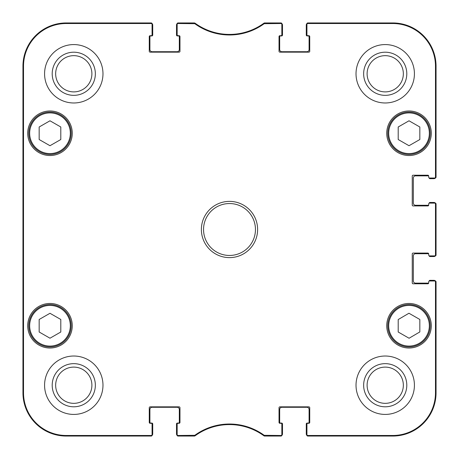 <?xml version="1.0" encoding="UTF-8"?>
<svg xmlns="http://www.w3.org/2000/svg" width="459" height="459" viewBox="0 0 459 459"><rect width="100%" height="100%" fill="white"/><g stroke="black" fill="none" stroke-linecap="round" stroke-linejoin="round"><path stroke-width="0.69" d="M177.157 24.379L177.157 34.844A0.866 0.866 0 0 0 178.023 35.71L179.108 35.71A0.866 0.866 0 0 1 179.974 36.577L179.974 51.282A0.866 0.866 0 0 1 179.108 52.148L150.122 52.148A0.866 0.866 0 0 1 149.261 51.282L149.261 36.577A0.866 0.866 0 0 1 150.122 35.71L151.206 35.71A0.866 0.866 0 0 0 152.072 34.844L152.072 23.816A0.866 0.866 -90 0 0 151.206 22.95A0.866 0.866 -90 0 1 152.021 23.518A2.163 2.163 0 0 1 152.721 25.113L152.721 35.062A0.866 0.866 0 0 1 151.854 35.928L150.776 35.928A0.866 0.866 0 0 0 149.909 36.795L149.909 49.555A2.163 2.163 0 0 0 152.072 51.718L177.157 51.718A2.163 2.163 0 0 0 179.32 49.555L179.32 36.795A0.866 0.866 0 0 0 178.459 35.928L177.375 35.928A0.866 0.866 0 0 1 176.508 35.062L176.508 25.113A2.163 2.163 0 0 1 177.214 23.518A0.866 0.866 -90 0 1 178.023 22.95A0.866 0.866 -90 0 0 177.157 23.816L177.157 24.379A0.866 0.866 -90 0 1 178.023 23.518L194.794 23.684A58.964 58.964 0 0 0 264.206 23.684L280.977 23.518A0.866 0.866 -90 0 1 281.843 24.379L281.843 23.816A0.866 0.866 -90 0 0 280.977 22.95A0.866 0.866 -90 0 1 281.786 23.518A2.163 2.163 0 0 1 282.492 25.113L282.492 35.062A0.866 0.866 0 0 1 281.625 35.928L280.541 35.928A0.866 0.866 0 0 0 279.68 36.795L279.68 49.555A2.163 2.163 0 0 0 281.843 51.718L306.928 51.718A2.163 2.163 0 0 0 309.091 49.555L309.091 36.795A0.866 0.866 0 0 0 308.224 35.928L307.146 35.928A0.866 0.866 0 0 1 306.279 35.062L306.279 25.113A2.163 2.163 0 0 1 306.979 23.518A0.866 0.866 -90 0 1 307.794 22.95A0.866 0.866 -90 0 0 306.928 23.816L306.928 24.379A0.866 0.866 -90 0 1 307.794 23.518L392.795 23.518A42.693 42.693 0 0 1 435.482 66.205L435.482 177.157A0.866 0.866 -0 0 1 434.621 178.023L435.184 178.023A0.866 0.866 0 0 0 436.05 177.157A0.866 0.866 -0 0 1 435.482 177.972A2.163 2.163 0 0 1 433.887 178.671L429.997 178.671A0.866 0.866 0 0 1 429.136 177.914M150.558 436.05L66.205 436.05A43.255 43.255 0 0 1 22.95 392.795L22.95 66.205A43.255 43.255 0 0 1 66.205 22.95L150.558 22.95M152.072 434.621L152.072 424.156A0.866 0.866 0 0 0 151.206 423.29L150.122 423.29A0.866 0.866 0 0 1 149.261 422.423L149.261 407.718A0.866 0.866 0 0 1 150.122 406.852L179.108 406.852A0.866 0.866 0 0 1 179.974 407.718L179.974 422.423A0.866 0.866 0 0 1 179.108 423.29L178.023 423.29A0.866 0.866 0 0 0 177.157 424.156L177.157 435.184A0.866 0.866 90 0 0 178.023 436.05A0.866 0.866 90 0 1 177.214 435.482A2.163 2.163 0 0 1 176.508 433.887L176.508 423.938A0.866 0.866 0 0 1 177.375 423.072L178.459 423.072A0.866 0.866 0 0 0 179.32 422.205L179.32 409.445A2.163 2.163 0 0 0 177.157 407.282L152.072 407.282A2.163 2.163 0 0 0 149.909 409.445L149.909 422.205A0.866 0.866 0 0 0 150.776 423.072L151.854 423.072A0.866 0.866 0 0 1 152.721 423.938L152.721 433.887A2.163 2.163 0 0 1 152.021 435.482A0.866 0.866 90 0 1 151.206 436.05A0.866 0.866 90 0 0 152.072 435.184L152.072 434.621A0.866 0.866 90 0 1 151.206 435.482L66.205 435.482A42.693 42.693 0 0 1 23.518 392.795L23.518 66.205A42.693 42.693 0 0 1 66.205 23.518L151.206 23.518A0.866 0.866 -90 0 1 152.072 24.379M193.05 436.05L178.671 436.05M280.329 436.05L265.95 436.05M281.843 434.621L281.843 424.156A0.866 0.866 0 0 0 280.977 423.29L279.892 423.29A0.866 0.866 0 0 1 279.026 422.423L279.026 407.718A0.866 0.866 0 0 1 279.892 406.852L308.878 406.852A0.866 0.866 0 0 1 309.739 407.718L309.739 422.423A0.866 0.866 0 0 1 308.878 423.29L307.794 423.29A0.866 0.866 0 0 0 306.928 424.156L306.928 435.184A0.866 0.866 90 0 0 307.794 436.05A0.866 0.866 90 0 1 306.979 435.482A2.163 2.163 0 0 1 306.279 433.887L306.279 423.938A0.866 0.866 0 0 1 307.146 423.072L308.224 423.072A0.866 0.866 0 0 0 309.091 422.205L309.091 409.445A2.163 2.163 0 0 0 306.928 407.282L281.843 407.282A2.163 2.163 0 0 0 279.68 409.445L279.68 422.205A0.866 0.866 0 0 0 280.541 423.072L281.625 423.072A0.866 0.866 0 0 1 282.492 423.938L282.492 433.887A2.163 2.163 0 0 1 281.786 435.482A0.866 0.866 90 0 1 280.977 436.05A0.866 0.866 90 0 0 281.843 435.184L281.843 434.621A0.866 0.866 90 0 1 280.977 435.482L264.206 435.316A58.964 58.964 0 0 0 194.794 435.316L178.023 435.482A0.866 0.866 90 0 1 177.157 434.621M436.05 282.492L436.05 392.795A43.255 43.255 0 0 1 392.795 436.05L308.442 436.05M429.136 281.086A0.866 0.866 0 0 1 429.997 280.329L433.887 280.329A2.163 2.163 0 0 1 435.482 281.028A0.866 0.866 0 0 1 436.05 281.843A0.866 0.866 0 0 0 435.184 280.977L434.621 280.977A0.866 0.866 0 0 1 435.482 281.843L435.482 392.795A42.693 42.693 0 0 1 392.795 435.482L307.794 435.482A0.866 0.866 90 0 1 306.928 434.621M428.689 283.025A0.866 0.866 0 0 1 428.264 283.14L415.504 283.14A2.163 2.163 0 0 1 413.341 280.977L413.341 255.887A2.163 2.163 0 0 1 415.504 253.724L428.264 253.724A0.866 0.866 0 0 1 428.689 253.838A0.866 0.866 0 0 1 428.695 253.942L428.695 255.02L428.695 253.942A0.866 0.866 0 0 0 427.834 253.075L413.123 253.075A0.866 0.866 0 0 0 412.257 253.942L412.257 282.922A0.866 0.866 0 0 0 413.123 283.788L427.834 283.788A0.866 0.866 0 0 0 428.695 282.922A0.866 0.866 0 0 1 428.689 283.025M429.136 255.772A0.866 0.866 0 0 0 429.997 256.535L433.887 256.535A2.163 2.163 0 0 0 435.482 255.835A0.866 0.866 -0 0 0 436.05 255.02L436.05 203.98A0.866 0.866 0 0 0 435.184 203.113L434.621 203.113A0.866 0.866 0 0 1 435.482 203.98L435.482 255.02A0.866 0.866 -0 0 1 434.621 255.887L435.184 255.887A0.866 0.866 0 0 0 436.05 255.02L435.482 255.02M436.05 204.628L436.05 254.372M429.136 203.228A0.866 0.866 0 0 1 429.997 202.465L433.887 202.465A2.163 2.163 0 0 1 435.482 203.165A0.866 0.866 0 0 1 436.05 203.98L435.482 203.98M428.689 205.162A0.866 0.866 0 0 1 428.264 205.276L415.504 205.276A2.163 2.163 0 0 1 413.341 203.113L413.341 178.023A2.163 2.163 0 0 1 415.504 175.86L428.264 175.86A0.866 0.866 0 0 1 428.689 175.975A0.866 0.866 0 0 1 428.695 176.078L428.695 177.157L428.695 176.078A0.866 0.866 0 0 0 427.834 175.212L413.123 175.212A0.866 0.866 0 0 0 412.257 176.078L412.257 205.058A0.866 0.866 0 0 0 413.123 205.925L427.834 205.925A0.866 0.866 0 0 0 428.695 205.058A0.866 0.866 0 0 1 428.689 205.162M308.442 22.95L392.795 22.95A43.255 43.255 0 0 1 436.05 66.205L436.05 176.508M265.95 22.95L280.329 22.95M178.671 22.95L193.05 22.95M194.283 23.518L194.467 22.95L178.023 22.95L178.023 23.518M194.794 435.316L194.977 435.884L194.467 436.05L194.977 435.884A58.396 58.396 0 0 1 264.023 435.884L264.533 436.05L264.023 435.884L264.206 435.316M264.206 23.684L264.023 23.116L264.533 22.95L264.023 23.116A58.396 58.396 0 0 1 194.977 23.116L194.794 23.684M434.621 280.977L429.561 280.977A0.866 0.866 0 0 0 428.695 281.843L428.695 282.922M434.621 255.887L429.561 255.887A0.866 0.866 0 0 1 428.695 255.02M434.621 203.113L429.561 203.113A0.866 0.866 0 0 0 428.695 203.98L428.695 205.058M434.621 178.023L429.561 178.023A0.866 0.866 0 0 1 428.695 177.157M306.928 24.379L306.928 34.844A0.866 0.866 0 0 0 307.794 35.71L308.878 35.71A0.866 0.866 0 0 1 309.739 36.577L309.739 51.282A0.866 0.866 0 0 1 308.878 52.148L279.892 52.148A0.866 0.866 0 0 1 279.026 51.282L279.026 36.577A0.866 0.866 0 0 1 279.892 35.71L280.977 35.71A0.866 0.866 0 0 0 281.843 34.844L281.843 24.379M72.264 133.253A22.279 22.279 0 0 1 38.849 152.549A22.279 22.279 0 0 1 38.849 113.964A22.279 22.279 0 0 1 72.264 133.253M431.294 133.253A22.279 22.279 0 0 1 397.878 152.549A22.279 22.279 0 0 1 397.878 113.964A22.279 22.279 0 0 1 431.294 133.253M431.294 325.747A22.279 22.279 0 0 1 397.878 345.036A22.279 22.279 0 0 1 397.878 306.451A22.279 22.279 0 0 1 431.294 325.747M72.264 325.747A22.279 22.279 0 0 1 38.849 345.036A22.279 22.279 0 0 1 38.849 306.451A22.279 22.279 0 0 1 72.264 325.747M102.977 73.779A29.198 29.198 0 0 1 59.177 99.064A29.198 29.198 0 0 1 59.177 48.488A29.198 29.198 0 0 1 102.977 73.779M414.42 73.779A29.198 29.198 0 0 1 370.625 99.064A29.198 29.198 0 0 1 370.625 48.488A29.198 29.198 0 0 1 414.42 73.779M414.42 385.221A29.198 29.198 0 0 1 370.625 410.512A29.198 29.198 0 0 1 370.625 359.936A29.198 29.198 0 0 1 414.42 385.221M102.977 385.221A29.198 29.198 0 0 1 59.177 410.512A29.198 29.198 0 0 1 59.177 359.936A29.198 29.198 0 0 1 102.977 385.221M201.381 229.5A28.119 28.119 0 0 0 243.557 253.85A28.119 28.119 0 0 0 243.557 205.15A28.119 28.119 0 0 0 201.381 229.5M60.8 332.012L49.985 338.208L39.17 332.012L39.17 319.475L49.985 313.285L60.8 319.475L60.8 332.012M398.2 332.012L398.2 319.55L408.952 313.245L419.83 319.475L419.83 331.937L409.078 338.243L398.2 332.012M419.83 139.525L409.015 145.715L398.2 139.525L398.2 126.988L409.015 120.792L419.83 126.988L419.83 139.525M60.8 139.525L49.985 145.715L39.17 139.525L39.17 126.988L49.985 120.792L60.8 126.988L60.8 139.525M178.023 435.482L178.023 436.05L194.467 436.05L194.283 435.482M151.206 23.518L151.206 22.95L66.205 22.95A43.255 43.255 0 0 0 22.95 66.205L22.95 392.795A43.255 43.255 0 0 0 66.205 436.05L151.206 436.05L151.206 435.482M280.977 23.518L280.977 22.95L264.533 22.95L264.717 23.518M435.482 177.157L436.05 177.157L436.05 66.205A43.255 43.255 0 0 0 392.795 22.95L307.794 22.95L307.794 23.518M307.794 435.482L307.794 436.05L392.795 436.05A43.255 43.255 0 0 0 436.05 392.795L436.05 281.843L435.482 281.843M264.717 435.482L264.533 436.05L280.977 436.05L280.977 435.482M28.791 133.253A21.194 21.194 0 0 0 60.582 151.608A21.194 21.194 0 0 0 60.582 114.899A21.194 21.194 0 0 0 28.791 133.253M387.821 133.253A21.194 21.194 0 0 0 419.612 151.608A21.194 21.194 0 0 0 419.612 114.899A21.194 21.194 0 0 0 387.821 133.253M28.791 325.747A21.194 21.194 0 0 0 60.582 344.101A21.194 21.194 0 0 0 60.582 307.392A21.194 21.194 0 0 0 28.791 325.747M419.549 307.352A21.194 21.194 0 0 0 387.821 325.821A21.194 21.194 0 0 0 419.675 344.066A21.194 21.194 0 0 0 419.549 307.352M419.119 308.104A20.328 20.328 0 0 0 388.687 325.815A20.328 20.328 0 0 0 419.239 343.315A20.328 20.328 0 0 0 419.119 308.104A20.328 20.328 0 0 1 419.239 343.315A20.328 20.328 0 0 1 388.687 325.815A20.328 20.328 0 0 1 419.119 308.104M23.139 164.615L23.139 130.012L23.329 164.615M23.139 328.988L23.139 294.385L23.329 328.988M23.025 229.506L23.22 251.538L23.22 207.479L23.025 229.506M52.2 73.779A21.579 21.579 0 0 0 84.565 92.46A21.579 21.579 0 0 0 84.565 55.091A21.579 21.579 0 0 0 52.2 73.779M55.659 73.779A18.113 18.113 0 0 1 82.832 58.086A18.113 18.113 0 0 1 82.832 89.465A18.113 18.113 0 0 1 55.659 73.779M52.2 385.221A21.579 21.579 0 0 0 84.565 403.909A21.579 21.579 0 0 0 84.565 366.54A21.579 21.579 0 0 0 52.2 385.221M55.659 385.221A18.113 18.113 0 0 1 82.832 369.535A18.113 18.113 0 0 1 82.832 400.914A18.113 18.113 0 0 1 55.659 385.221M363.648 385.221A21.579 21.579 0 0 0 396.014 403.909A21.579 21.579 0 0 0 396.014 366.54A21.579 21.579 0 0 0 363.648 385.221M367.108 385.221A18.113 18.113 0 0 1 394.281 369.535A18.113 18.113 0 0 1 394.281 400.914A18.113 18.113 0 0 1 367.108 385.221M363.648 73.779A21.579 21.579 0 0 0 396.014 92.46A21.579 21.579 0 0 0 396.014 55.091A21.579 21.579 0 0 0 363.648 73.779M367.108 73.779A18.113 18.113 0 0 1 394.281 58.086A18.113 18.113 0 0 1 394.281 89.465A18.113 18.113 0 0 1 367.108 73.779M203.544 229.5A25.956 25.956 0 0 1 242.478 207.02A25.956 25.956 0 0 1 242.478 251.98A25.956 25.956 0 0 1 203.544 229.5M29.657 325.747A20.328 20.328 0 0 1 60.152 308.138A20.328 20.328 0 0 1 60.152 343.355A20.328 20.328 0 0 1 29.657 325.747M388.687 133.253A20.328 20.328 0 0 1 419.182 115.645A20.328 20.328 0 0 1 419.182 150.862A20.328 20.328 0 0 1 388.687 133.253M29.657 133.253A20.328 20.328 0 0 1 60.152 115.645A20.328 20.328 0 0 1 60.152 150.862A20.328 20.328 0 0 1 29.657 133.253M22.95 66.205L23.518 66.205M22.95 392.795L23.518 392.795M436.05 392.795L435.482 392.795M436.05 66.205L435.482 66.205M66.205 22.95L66.205 23.518M392.795 22.95L392.795 23.518M392.795 436.05L392.795 435.482M66.205 436.05L66.205 435.482"/></g></svg>
